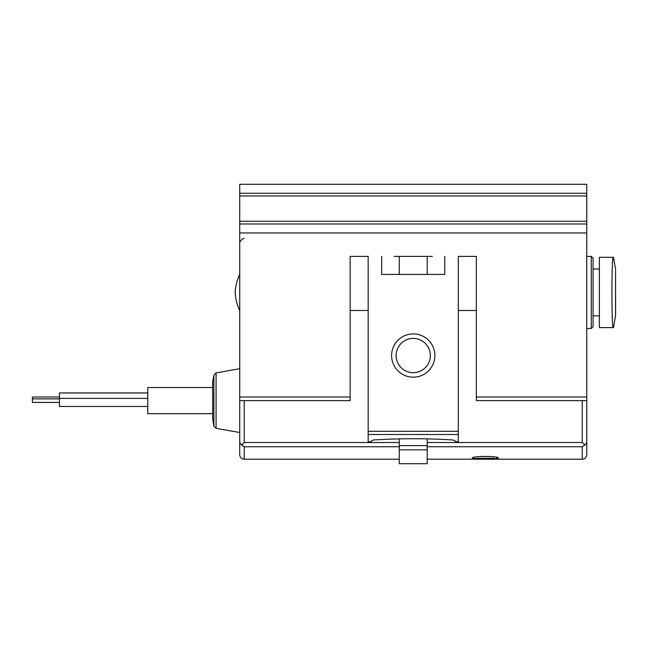 <?xml version="1.0" encoding="UTF-8"?>
<svg xmlns="http://www.w3.org/2000/svg" width="648" height="648" viewBox="0 0 648 648"><rect width="100%" height="100%" fill="white"/><g stroke="black" fill="none" stroke-linecap="round" stroke-linejoin="round"><path stroke-width="0.97" d="M485.352 459.059C493.29 459.124 497.648 458.808 498.417 458.12C499.244 455.876 471.444 455.876 472.279 458.12C473.048 458.808 477.406 459.124 485.352 459.059M399.265 274.42L399.265 256.397M427.21 274.42L427.21 256.397M599.376 327.605L599.376 257.296L613.283 257.296C611.477 255.231 611.477 329.719 613.283 327.605L599.376 327.605M399.265 442.527L244.223 442.527L241.664 445.087L244.223 446.755L241.664 445.087L239.72 442.527L239.72 184.283L586.756 184.283L586.756 442.527L584.812 445.087L582.252 446.755L582.252 459.205C584.982 458.938 586.489 457.439 586.756 454.702L586.756 442.527M399.265 446.755L244.223 446.755L244.223 459.205C241.493 458.938 239.987 457.439 239.72 454.702L239.72 442.527M399.265 449.834L427.21 449.834L427.21 463.717L399.265 463.717L399.265 438.89M427.21 449.834L427.21 438.89M427.21 442.527L582.252 442.527L584.812 445.087M591.26 256.397L593.066 258.196L593.066 326.705L591.26 328.504L591.26 256.397L586.756 256.397M476.337 458.306L494.359 458.306M213.889 426.149L212.682 419.264L212.682 381.972L213.889 375.087L213.889 426.149L216.084 428.336L216.084 372.9L239.72 368.728M212.682 413.691L147.776 413.691L147.776 387.545L212.682 387.545M59.438 406.474L147.776 406.474L59.438 406.474L59.438 392.955L147.776 392.955M147.776 398.374L59.438 398.374M59.438 402.424L32.4 402.424L32.4 398.876L59.438 398.876M32.4 398.876L32.4 397.013L59.438 397.013M350.139 256.397L368.169 256.397L350.139 256.397L350.139 400.618L239.72 400.618M432.386 256.397L394.089 256.397M458.306 256.397L476.337 256.397L458.306 256.397L458.306 441.758L455.374 441.758L455.374 441.11L453.065 439.992C426.514 438.315 399.962 438.315 373.41 439.992L371.101 441.11L371.101 441.758L368.169 441.758L368.169 256.397M586.756 400.618L476.337 400.618L476.337 256.397M381.688 256.397L381.688 274.42L444.787 274.42L444.787 256.397M239.72 232.956L586.756 232.956M434.873 355.55A21.635 21.635 0 0 1 402.424 374.285A21.635 21.635 0 0 1 402.424 336.814A21.635 21.635 0 0 1 434.873 355.55M427.21 446.755L582.252 446.755M244.223 442.527L244.223 400.618M350.139 310.481L368.169 310.481M399.265 445.63L427.21 445.63M582.252 442.527L582.252 400.618M458.306 310.481L476.337 310.481M615.56 314.79L615.56 270.111M480.038 456.508L490.649 456.508M368.169 434.5L458.306 434.5M476.337 397.013L586.756 397.013M239.72 397.013L350.139 397.013M368.169 431.285L458.306 431.285M239.72 221.276L586.756 221.276M239.72 195.963L586.756 195.963M430.361 355.55A17.123 17.123 0 0 1 404.676 370.381A17.123 17.123 0 0 1 404.676 340.718A17.123 17.123 0 0 1 430.361 355.55M427.21 459.205L582.252 459.205M244.223 459.205L399.265 459.205M244.223 238.367L242.538 238.699L239.809 241.979M591.26 328.504L586.756 328.504M599.376 269.017L593.066 269.017M599.376 315.884L593.066 315.884M615.6 292.451L615.6 315.26M615.56 269.179L613.478 257.296M615.56 315.722L613.478 327.605M473.097 457.593L474.53 458.306M497.607 457.593L496.166 458.306M216.084 428.336L239.72 432.508M216.084 372.9L213.889 375.087M239.72 274.42C236.966 280.122 235.467 286.132 235.216 292.451C235.467 298.777 236.966 304.787 239.72 310.481M239.72 223.981L586.756 223.981M239.72 193.258L586.756 193.258"/></g></svg>
